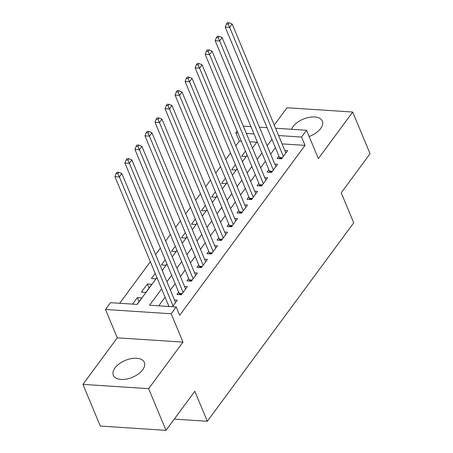 <?xml version="1.0" encoding="UTF-8"?>
<svg xmlns="http://www.w3.org/2000/svg" width="453" height="453" viewBox="0 0 453 453"><rect width="100%" height="100%" fill="white"/><g stroke="black" fill="none" stroke-linecap="round" stroke-linejoin="round"><path stroke-width="0.68" d="M309.161 136.489A16.801 9.162 -22.6 0 0 320.673 128.471A16.801 9.162 -22.6 0 0 322.338 121.11A16.801 9.162 -22.6 0 0 309.127 117.35A16.801 9.162 -22.6 0 0 292.972 126.664A16.801 9.162 -22.6 0 0 291.483 129.275M114.977 367.944A16.801 9.162 -22.6 0 0 113.312 375.31A16.801 9.162 -22.6 0 0 126.523 379.07A16.801 9.162 -22.6 0 0 142.678 369.756A16.801 9.162 -22.6 0 0 144.337 362.394A16.801 9.162 -22.6 0 0 131.132 358.634A16.801 9.162 -22.6 0 0 114.977 367.944M241.353 141.228L239.32 141.098L235.849 132.763L237.112 131.047M174.28 419.121L207.315 421.279L353.725 222.814L341.234 192.808L370.061 153.726L352.711 112.044L287.004 107.752L274.235 125.062M207.315 421.279L194.824 391.267L165.996 430.35L100.289 426.058L82.939 384.376L148.641 388.668L182.989 342.111L171.189 313.77L105.487 309.473L110.498 302.678L137.134 304.422L156.931 277.581M182.989 342.111L117.282 337.819L82.939 384.376M117.282 337.819L105.487 309.473M239.32 141.098L235.82 145.838M230.554 152.978L225.792 159.428M220.526 166.568L215.764 173.023M210.498 180.164L205.741 186.613M200.469 193.759L195.713 200.209M190.441 207.349L185.685 213.805M180.413 220.945L175.656 227.395M170.385 234.535L165.628 240.99M160.356 248.131L155.6 254.58M150.328 261.726L119.677 303.278M165.996 430.35L148.641 388.668M278.935 156.155L277.179 158.533L281.619 158.822L287.638 150.668L284.818 150.481M268.906 169.745L267.151 172.123L271.59 172.417L277.61 164.258L274.79 164.077M258.878 183.34L257.123 185.719L261.568 186.007L267.581 177.853L264.762 177.667M248.85 196.936L247.1 199.314L251.54 199.603L257.553 191.449L254.733 191.262M238.822 210.526L237.072 212.904L241.511 213.199L247.525 205.039L244.705 204.858M228.799 224.122L227.044 226.5L231.483 226.789L237.497 218.635L234.677 218.448M218.771 237.712L217.015 240.09L221.455 240.384L227.468 232.225L224.648 232.044M208.742 251.307L206.987 253.686L211.426 253.974L217.44 245.82L214.62 245.634M198.714 264.903L196.959 267.281L201.398 267.57L207.412 259.416L204.592 259.229M188.686 278.493L186.93 280.871L191.37 281.166L197.383 273.006L194.564 272.825M178.658 292.089L176.902 294.467L181.342 294.756L187.355 286.602L184.535 286.415M139.054 301.613L137.372 297.581L132.548 304.122M149.077 288.023L147.401 283.991L141.381 292.145L145.826 292.434L151.84 284.28L147.401 283.991M155.198 273.419L151.41 278.55L155.849 278.844L156.88 277.451M165.226 259.824L161.438 264.96L165.877 265.248L166.908 263.856M175.254 246.234L171.466 251.364L175.906 251.653L176.936 250.266M185.283 232.638L181.494 237.774L185.934 238.063L186.959 236.67M195.311 219.042L191.523 224.178L195.962 224.467L196.987 223.08M205.339 205.452L201.551 210.583L205.99 210.877L207.015 209.484M215.368 191.857L211.579 196.993L216.019 197.281L217.044 195.889M225.396 178.267L221.608 183.397L226.047 183.686L227.072 182.299M235.424 164.671L231.636 169.807L236.075 170.096L237.1 168.703M256.777 142.236L249.824 141.783M136.993 304.41L141.812 297.87L137.372 297.581M245.452 151.081L241.664 156.211L246.104 156.5L247.128 155.113M161.63 288.878L149.569 305.231L176.206 306.97L179.677 315.311L305.028 145.39L282.072 143.89M275.413 147.684L270.651 154.139M265.384 161.279L260.622 167.729M255.356 174.869L250.594 181.325M245.328 188.465L240.566 194.915M235.3 202.061L230.537 208.51M225.271 215.651L220.509 222.106M215.243 229.246L210.481 235.696M205.215 242.836L200.453 249.292M195.186 256.432L190.424 262.882M185.158 270.028L180.402 276.477M175.13 283.618L170.373 290.073M165.102 297.213L158.743 305.832M172.508 306.732L177.327 300.192L174.507 300.011M168.629 305.679L168.069 306.438M275.554 128.233L306.568 130.26L318.368 158.601L352.711 112.044M306.568 130.26L301.556 137.055L278.601 135.555M305.028 145.39L301.556 137.055M176.206 306.97L171.189 313.77M243.306 126.127L250.956 126.625M259.427 127.18L267.083 127.678M254.008 133.946L246.353 133.448M237.882 132.893L235.849 132.763M162.202 270.441L166.959 263.991M172.231 256.851L176.987 250.396M182.259 243.255L187.015 236.806M192.287 229.665L197.044 223.21M202.315 216.07L207.072 209.614M212.338 202.474L217.1 196.024M222.366 188.884L227.129 182.429M232.395 175.288L237.157 168.839M242.423 161.698L247.185 155.243M252.451 148.103L257.213 141.653M271.942 139.348L267.179 145.804M261.913 152.944L257.151 159.394M251.885 166.534L247.123 172.989M241.857 180.13L237.095 186.579M231.828 193.72L227.066 200.175M221.8 207.315L217.044 213.771M211.772 220.911L207.015 227.361M201.744 234.501L196.987 240.956M191.715 248.097L186.959 254.546M181.687 261.687L176.93 268.142M171.659 275.282L166.902 281.738M173.069 305.973L119.354 176.925L121.857 173.527L175.577 302.57M168.969 306.5L114.915 176.636L119.354 176.925L117.871 173.652L118.873 172.293L117.095 172.18L116.093 173.539L117.871 173.652M116.093 173.539L114.915 176.636M121.857 173.527L118.873 172.293M183.097 292.378L129.382 163.335L131.885 159.937L185.605 288.98M179.462 294.631L179.399 294.144A2.152 1.212 93.7 0 0 179.212 293.419L124.937 163.04L129.382 163.335L127.899 160.062L128.901 158.697L127.123 158.584L126.121 159.943L127.899 160.062M126.121 159.943L124.937 163.04M131.885 159.937L128.901 158.697M193.125 278.782L139.405 149.739L141.914 146.342L195.628 275.384M189.49 281.041L189.428 280.549A2.152 1.212 93.7 0 0 189.241 279.829L134.966 149.45L139.405 149.739L137.927 146.466L138.929 145.107L137.151 144.988L136.149 146.347L137.927 146.466M136.149 146.347L134.966 149.45M141.914 146.342L138.929 145.107M203.154 265.192L149.433 136.149L151.942 132.746L205.656 261.794M199.518 267.446L199.456 266.953A2.152 1.212 93.7 0 0 199.269 266.234L144.994 135.855L149.433 136.149L147.955 132.871L148.958 131.512L147.18 131.398L146.177 132.757L147.955 132.871M146.177 132.757L144.994 135.855M151.942 132.746L148.958 131.512M213.182 251.596L159.462 122.553L161.97 119.156L215.685 248.199M209.546 253.856L209.484 253.363A2.152 1.212 93.7 0 0 209.297 252.644L155.022 122.265L159.462 122.553L157.984 119.281L158.986 117.922L157.208 117.803L156.206 119.162L157.984 119.281M156.206 119.162L155.022 122.265M161.97 119.156L158.986 117.922M223.21 238.006L169.49 108.958L171.998 105.56L225.713 234.603M219.575 240.26L219.512 239.767A2.152 1.212 93.7 0 0 219.326 239.048L165.051 108.669L169.49 108.958L168.012 105.685L169.014 104.326L167.236 104.213L166.234 105.572L168.012 105.685M166.234 105.572L165.051 108.669M171.998 105.56L169.014 104.326M233.238 224.411L179.518 95.368L182.027 91.97L235.741 221.013M229.603 226.664L229.541 226.177A2.152 1.212 93.7 0 0 229.354 225.452L175.079 95.073L179.518 95.368L178.04 92.095L179.043 90.73L177.265 90.617L176.262 91.976L178.04 92.095M176.262 91.976L175.079 95.073M182.027 91.97L179.043 90.73M243.267 210.815L189.547 81.772L192.055 78.375L245.769 207.417M239.631 213.074L239.563 212.582A2.152 1.212 93.7 0 0 239.382 211.862L185.107 81.483L189.547 81.772L188.069 78.499L189.071 77.14L187.293 77.021L186.291 78.38L188.069 78.499M186.291 78.38L185.107 81.483M192.055 78.375L189.071 77.14M253.289 197.225L199.575 68.182L202.083 64.779L255.798 193.827M249.66 199.479L249.592 198.986A2.152 1.212 93.7 0 0 249.405 198.267L195.135 67.888L199.575 68.182L198.091 64.904L199.099 63.545L197.321 63.431L196.319 64.79L198.091 64.904M196.319 64.79L195.135 67.888M202.083 64.779L199.099 63.545M263.318 183.629L209.603 54.587L212.112 51.189L265.826 180.232M259.688 185.889L259.62 185.396A2.152 1.212 93.7 0 0 259.433 184.677L205.164 54.298L209.603 54.587L208.12 51.314L209.127 49.955L207.349 49.836L206.347 51.195L208.12 51.314M206.347 51.195L205.164 54.298M212.112 51.189L209.127 49.955M273.346 170.039L219.631 40.991L222.14 37.593L275.854 166.636M269.716 172.293L269.648 171.8A2.152 1.212 93.7 0 0 269.461 171.081L215.192 40.702L219.631 40.991L218.148 37.718L219.15 36.359L217.378 36.246L216.375 37.605L218.148 37.718M216.375 37.605L215.192 40.702M222.14 37.593L219.15 36.359M283.374 156.444L229.66 27.401L232.168 24.003L285.883 153.046M279.744 158.697L279.677 158.21A2.152 1.212 93.7 0 0 279.49 157.485L225.22 27.112L229.66 27.401L228.176 24.128L229.178 22.763L227.406 22.65L226.404 24.009L228.176 24.128M226.404 24.009L225.22 27.112M232.168 24.003L229.178 22.763M181.681 294.291L179.399 294.144M182.185 293.618L179.212 293.419M191.71 280.696L189.428 280.549M192.208 280.022L189.241 279.829M201.738 267.106L199.456 266.953M202.236 266.426L199.269 266.234M211.766 253.51L209.484 253.363M212.264 252.836L209.297 252.644M221.794 239.92L219.512 239.767M222.293 239.241L219.326 239.048M231.823 226.324L229.541 226.177M232.321 225.651L229.354 225.452M241.851 212.729L239.563 212.582M242.349 212.055L239.382 211.862M251.879 199.139L249.592 198.986M252.378 198.459L249.405 198.267M261.908 185.543L259.62 185.396M262.406 184.869L259.433 184.677M271.936 171.953L269.648 171.8M272.434 171.274L269.461 171.081M281.964 158.357L279.677 158.21M282.462 157.684L279.49 157.485"/></g></svg>
